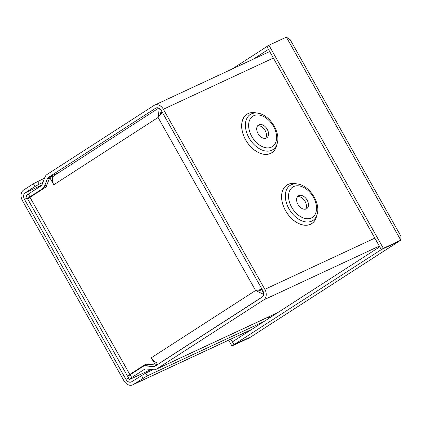 <?xml version="1.0" encoding="UTF-8"?>
<svg xmlns="http://www.w3.org/2000/svg" width="422" height="422" viewBox="0 0 422 422"><rect width="100%" height="100%" fill="white"/><g stroke="black" fill="none" stroke-linecap="round" stroke-linejoin="round"><path stroke-width="0.63" d="M28.205 198.562A8.493 0.58 -29.4 0 1 27.615 198.656A8.493 0.58 -29.4 0 1 29.915 196.863L42.469 188.761A8.303 6.219 -115 0 0 44.547 186.102L47.311 178.902A5.096 3.819 65 0 1 48.588 177.272L155.628 108.206A5.096 3.819 65 0 1 155.971 108.016A5.096 3.819 65 0 1 161.346 110.559L262.816 290.647A5.096 3.819 -115 0 1 262.094 297.151L155.053 366.212A5.096 3.819 -115 0 1 154.705 366.407A5.096 3.819 -115 0 1 153.107 366.66L157.612 364.566M29.915 196.863L28.348 194.073A8.493 0.58 150.6 0 0 26.043 195.871L27.615 198.656M28.348 194.073L40.897 185.975A5.096 3.819 -115 0 0 42.174 184.345L44.938 177.145A8.303 6.219 -115 0 1 47.016 174.486L154.056 105.421A8.303 6.219 -115 0 1 154.621 105.11A8.303 6.219 -115 0 1 163.372 109.251L264.847 289.339L374.841 238.129M149.203 364.365L145.87 365.916L153.107 366.66M145.87 365.916A8.303 6.219 -115 0 0 143.258 366.333A8.303 6.219 -115 0 0 142.699 366.644L130.145 374.741A8.493 0.58 150.6 0 0 127.845 376.535L129.417 379.325A8.493 0.58 -29.4 0 1 131.717 377.526L144.271 369.429A5.096 3.819 65 0 1 144.614 369.239A5.096 3.819 65 0 1 146.212 368.986L153.455 369.73A8.303 6.219 -115 0 0 156.061 369.313A8.303 6.219 -115 0 0 156.625 369.002L263.66 299.936A8.303 6.219 -115 0 0 264.847 289.339M151.071 369.482L131.448 378.618A8.493 0.58 -29.4 0 1 129.417 379.325M298.797 195.623A7.643 5.032 57.2 0 0 298.396 195.845A7.643 5.032 57.2 0 0 298.312 204.992A7.643 5.032 57.2 0 0 306.683 208.684A7.643 5.032 57.2 0 0 306.958 199.828A7.643 5.032 57.2 0 0 298.797 195.623M305.549 209.154A7.643 5.032 57.2 0 0 304.742 200.846A7.643 5.032 57.2 0 0 297.505 196.684M258.876 124.77A7.643 5.032 57.2 0 0 258.475 124.991A7.643 5.032 57.2 0 0 258.391 134.143A7.643 5.032 57.2 0 0 266.762 137.83A7.643 5.032 57.2 0 0 267.031 128.979A7.643 5.032 57.2 0 0 258.876 124.77M265.628 138.3A7.643 5.032 57.2 0 0 264.821 129.992A7.643 5.032 57.2 0 0 257.584 125.83M130.34 374.615A5.096 0.348 -29.4 0 1 131.722 373.56L146.418 364.081M129.797 374.456A8.303 0.564 150.6 0 0 127.549 376.213L27.741 199.078A8.303 0.564 -29.4 0 1 29.988 197.322L129.797 374.456L145.959 364.033L155.37 364.998L151.308 357.772L255.584 290.505L263.639 294.377M127.549 376.213A8.303 0.564 150.6 0 0 128.235 376.081M159.279 108.364L158.081 117.469L53.816 184.757A8.303 5.47 -122.8 0 1 54.296 175.452L158.725 108.074M160.149 113.391L162.196 112.073M160.977 362.392L160.36 362.677A8.303 5.47 -122.8 0 1 151.313 357.782M53.81 184.762L49.743 177.541L46.146 186.899L29.988 197.322M49.743 177.541L51.669 176.644L52.523 178.163M156.435 362.577L157.295 364.102L155.37 364.998M159.943 114.995L161.394 110.648M262.083 289.344L255.584 290.505L158.081 117.469L162.306 112.268M259.593 289.808L262.273 289.682M258.174 290.072L263.228 291.507M383.334 248.3L400.784 240.176L398.753 241.484L381.309 249.608L383.334 248.3L268.93 45.254L286.374 37.136L290.225 39.758L400.9 236.178L400.784 240.176L286.374 37.136M381.309 249.608L266.899 46.562L268.93 45.254M398.716 241.5L399.175 241.21M231.942 345.982L249.391 337.858L251.417 336.55L233.967 344.674L231.942 345.982L228.671 340.169M379.742 246.823L381.277 249.629L398.721 241.505L251.449 336.529L234.004 344.647L381.277 249.629M234.004 344.647L232.432 341.862L379.705 246.844M230.86 339.151L233.967 344.674M266.904 46.568L268.471 49.358M268.434 49.374L253.121 59.254M266.868 46.584L231.973 69.102M398.969 241.384L251.449 336.529M44.553 178.153L33.407 183.728L23.621 190.037A8.303 6.219 -115 0 0 22.44 200.64L123.91 380.728A8.303 6.219 -115 0 0 132.661 384.864A8.303 6.219 -115 0 0 133.225 384.558L147.194 375.907L263.808 321.622M147.194 375.907L145.627 373.122L131.653 381.768A5.096 3.819 65 0 1 131.311 381.957A5.096 3.819 65 0 1 125.941 379.42L24.465 199.332A5.096 3.819 -115 0 1 25.188 192.828L41.778 185.105M33.407 183.728L34.973 186.513L25.188 192.828M145.627 373.122L153.012 369.683M34.973 186.513L39.162 184.177L37.59 181.391M42.907 182.436L39.162 184.177M131.717 377.526L130.145 374.741M144.983 369.097L144.271 369.429M316.679 215.932A22.925 15.102 -122.8 0 1 290.035 216.971A22.925 15.102 -122.8 0 1 288.094 184.414A22.925 15.102 -122.8 0 1 295.917 183.749M297.584 184.008L295.036 183.612A22.878 15.071 57.2 0 0 288.131 184.446A22.878 15.071 57.2 0 0 289.682 216.497A22.878 15.071 57.2 0 0 316.442 216.792L317.133 214.307C320.715 202.834 309.511 185.474 297.584 184.008A20.894 13.762 57.2 0 0 291.28 184.767A20.894 13.762 57.2 0 0 292.689 214.038A20.894 13.762 57.2 0 0 317.133 214.307M293.691 186.556A18.072 11.906 57.2 0 0 297.573 214.492A18.072 11.906 57.2 0 0 316.363 205.746A18.072 11.906 57.2 0 0 293.691 186.556M273.366 58.041L163.372 109.251M276.758 145.078A22.925 15.102 -122.8 0 1 250.114 146.117A22.925 15.102 -122.8 0 1 248.168 113.56A22.925 15.102 -122.8 0 1 255.99 112.896M257.657 113.154L255.11 112.758A22.878 15.071 57.2 0 0 248.21 113.592A22.878 15.071 57.2 0 0 249.755 145.643A22.878 15.071 57.2 0 0 276.516 145.938L277.207 143.454C280.788 131.98 269.584 114.62 257.657 113.154A20.894 13.762 57.2 0 0 251.354 113.914A20.894 13.762 57.2 0 0 252.767 143.185A20.894 13.762 57.2 0 0 277.207 143.454M253.77 115.702A18.072 11.906 57.2 0 0 257.647 143.638A18.072 11.906 57.2 0 0 276.436 134.892A18.072 11.906 57.2 0 0 253.77 115.702M45.302 187.442L42.469 188.761M44.547 186.102L46.868 185.021M53.699 175.932L51.769 176.829M49.632 177.826L47.311 178.902M48.588 177.272L58.948 172.45M156.625 369.002L277.824 312.575M156.34 107.879L155.628 108.206M379.325 246.089L263.66 299.936M262.658 296.671L160.36 362.677M248.553 331.465L248.305 331.027M141.439 375.459L143.011 378.244M268.439 316.996L269.115 318.193M27.261 198.029L24.465 199.332M133.225 384.558L251.876 329.318M125.941 379.42L128.736 378.117M147.8 364.218L143.258 366.333M156.061 369.313L277.549 312.749M269.7 51.537L154.621 105.11M269.21 316.637L269.827 317.734M251.607 329.492L132.661 384.864"/></g></svg>
